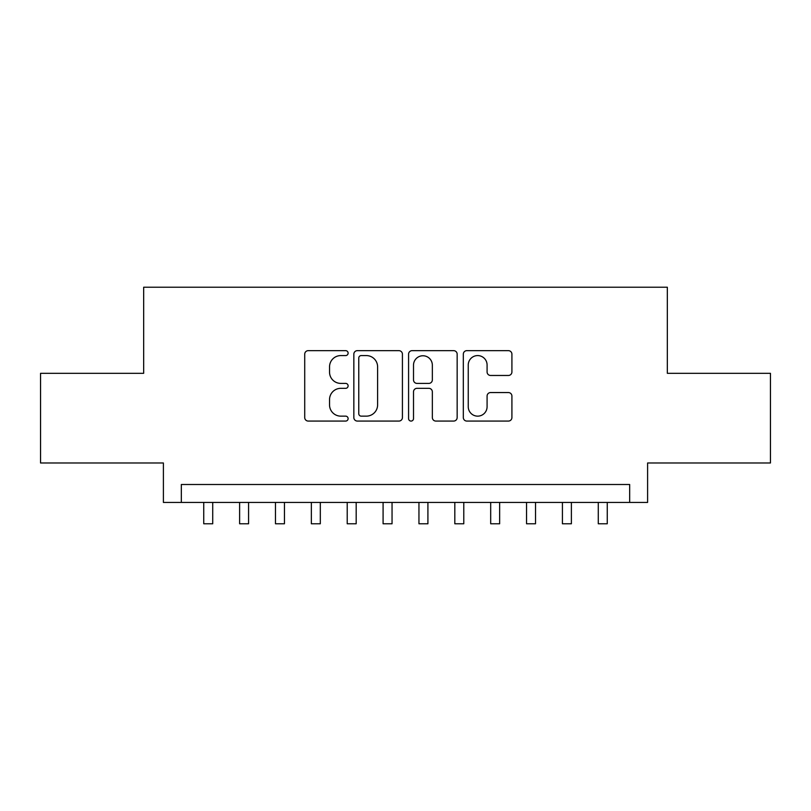 <?xml version="1.0" encoding="UTF-8"?>
<svg xmlns="http://www.w3.org/2000/svg" width="811" height="811" viewBox="0 0 811 811"><rect width="100%" height="100%" fill="white"/><g stroke="black" fill="none" stroke-linecap="round" stroke-linejoin="round"><path stroke-width="1.22" d="M348.112 353.12A2.463 2.463 0 0 0 345.648 350.656L308.241 350.656A3.518 3.518 0 0 0 304.723 354.174L304.723 417.543A3.518 3.518 0 0 0 308.241 421.071L345.648 421.071A2.463 2.463 0 0 0 348.112 418.608A2.463 2.463 0 0 0 345.648 416.144L340.813 416.144A11.263 11.263 0 0 1 329.54 404.871L329.54 399.59A11.263 11.263 0 0 1 340.813 388.327L345.648 388.327A2.463 2.463 0 0 0 348.112 385.864A2.463 2.463 0 0 0 345.648 383.4L340.813 383.4A11.263 11.263 0 0 1 329.54 372.127L329.54 366.856A11.263 11.263 0 0 1 340.813 355.583L345.648 355.583A2.463 2.463 0 0 0 348.112 353.12M508.385 375.473A3.518 3.518 0 0 0 511.913 371.955L511.913 354.174A3.518 3.518 0 0 0 508.385 350.656L466.842 350.656A3.518 3.518 0 0 0 463.324 354.174L463.324 417.543A3.518 3.518 0 0 0 466.842 421.071L508.385 421.071A3.518 3.518 0 0 0 511.913 417.543L511.913 396.072A3.518 3.518 0 0 0 508.385 392.554L490.614 392.554A3.518 3.518 0 0 0 487.087 396.072L487.087 406.727A9.418 9.418 0 0 1 477.669 416.144A9.418 9.418 0 0 1 468.251 406.727L468.251 365.001A9.418 9.418 0 0 1 477.669 355.583A9.418 9.418 0 0 1 487.087 365.001L487.087 371.955A3.518 3.518 0 0 0 490.614 375.473L508.385 375.473M629.671 502.435L647.604 502.435L647.604 462.98L770.45 462.98L770.45 373.313L667.331 373.313L667.331 287.226L143.669 287.226L143.669 373.313L40.55 373.313L40.55 462.98L163.396 462.98L163.396 502.435L629.671 502.435L629.671 484.502L181.329 484.502L181.329 502.435M402.418 354.174A3.518 3.518 0 0 0 398.9 350.656L357.357 350.656A3.518 3.518 0 0 0 353.839 354.174L353.839 417.543A3.518 3.518 0 0 0 357.357 421.071L398.9 421.071A3.518 3.518 0 0 0 402.418 417.543L402.418 354.174M412.1 350.656L453.643 350.656A3.518 3.518 0 0 1 457.161 354.174L457.161 417.543A3.518 3.518 0 0 1 453.643 421.071L435.862 421.071A3.518 3.518 0 0 1 432.344 417.543L432.344 391.845A3.518 3.518 0 0 0 428.826 388.327L417.026 388.327A3.518 3.518 0 0 0 413.509 391.845L413.509 418.608A2.463 2.463 0 0 1 411.045 421.071A2.463 2.463 0 0 1 408.582 418.608L408.582 354.174A3.518 3.518 0 0 1 412.1 350.656M361.23 355.583A2.463 2.463 0 0 0 358.766 358.046L358.766 413.671A2.463 2.463 0 0 0 361.23 416.144L366.329 416.144A11.263 11.263 0 0 0 377.602 404.871L377.602 366.856A11.263 11.263 0 0 0 366.329 355.583L361.23 355.583M432.344 365.183A9.418 9.418 0 0 0 422.926 355.765A9.418 9.418 0 0 0 413.509 365.183L413.509 379.883A3.518 3.518 0 0 0 417.026 383.4L428.826 383.4A3.518 3.518 0 0 0 432.344 379.883L432.344 365.183M203.743 502.435L203.743 523.774L212.715 523.774L212.715 502.435M239.61 502.435L239.61 523.774L248.582 523.774L248.582 502.435M275.476 502.435L275.476 523.774L284.448 523.774L284.448 502.435M311.353 502.435L311.353 523.774L320.315 523.774L320.315 502.435M347.22 502.435L347.22 523.774L356.181 523.774L356.181 502.435M383.086 502.435L383.086 523.774L392.048 523.774L392.048 502.435M418.952 502.435L418.952 523.774L427.914 523.774L427.914 502.435M454.819 502.435L454.819 523.774L463.78 523.774L463.78 502.435M490.685 502.435L490.685 523.774L499.647 523.774L499.647 502.435M526.552 502.435L526.552 523.774L535.524 523.774L535.524 502.435M562.418 502.435L562.418 523.774L571.39 523.774L571.39 502.435M598.285 502.435L598.285 523.774L607.257 523.774L607.257 502.435"/></g></svg>
